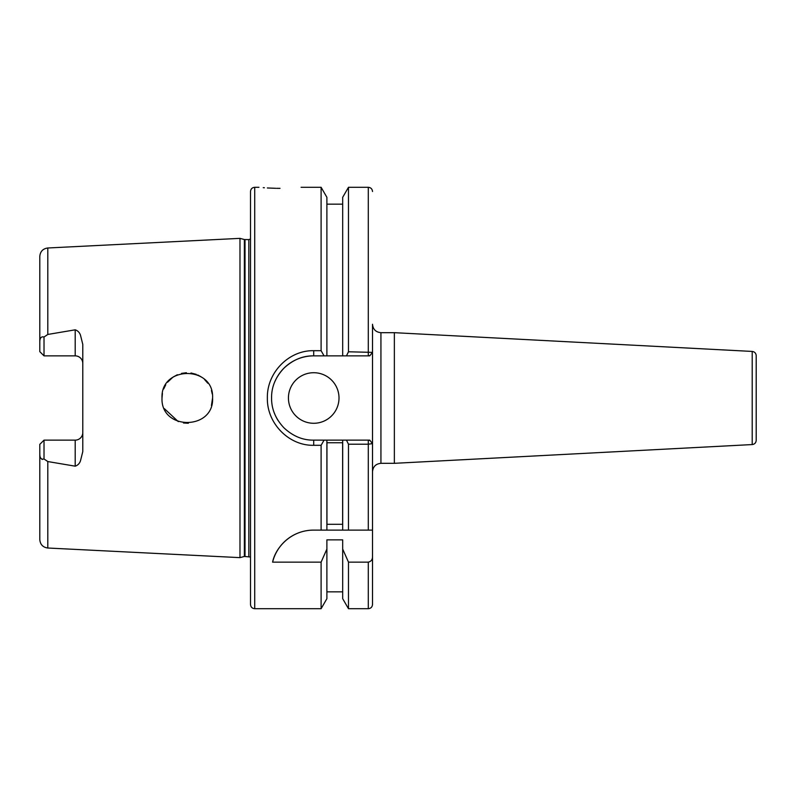 <?xml version="1.0" encoding="UTF-8"?>
<svg xmlns="http://www.w3.org/2000/svg" width="796" height="796" viewBox="0 0 796 796"><rect width="100%" height="100%" fill="white"/><g stroke="black" fill="none" stroke-linecap="round" stroke-linejoin="round"><path stroke-width="1.19" d="M280.003 188.353C307.186 187.199 307.186 187.199 280.003 188.353C307.186 187.199 307.186 187.199 280.003 188.353C252.82 187.199 252.82 187.199 280.003 188.353L276.61 188.324M275.764 188.304L267.366 187.965M264.391 187.766L263.237 187.677M288.431 398A25.283 25.283 0 0 0 313.714 423.283A25.283 25.283 0 0 0 339.006 398A25.283 25.283 0 0 0 313.714 372.717A25.283 25.283 0 0 0 288.431 398M82.784 363.444A7.582 7.582 0 0 0 75.202 355.862L75.202 329.823C77.839 330.708 79.61 332.539 80.515 335.295L82.784 344.389L82.784 451.611L80.515 460.705C79.61 463.461 77.839 465.292 75.202 466.177L47.81 461.551L44.019 458.984C41.163 459.73 39.76 457.989 39.8 453.77L39.8 539.598C40.238 544.524 42.914 547.33 47.81 548.016L239.974 557.638L239.974 238.362L244.372 239.536L244.372 556.464L250.501 557.021M75.202 466.177L75.202 440.138A7.582 7.582 0 0 0 82.784 432.556M188.363 423.263L183.488 422.994M178.304 421.631L164.354 408.637M212.582 398C214.184 365.414 160.513 365.334 162.006 398C160.553 430.726 214.204 430.527 212.582 398L211.438 405.502M75.202 329.823L47.81 334.449L44.019 337.016L44.019 355.862L75.202 355.862M321.106 445.302L313.714 445.302C288.908 445.889 266.779 423.313 267.366 398C266.75 372.647 288.898 350.111 313.714 350.698L321.106 350.698L324.062 355.862L313.714 355.862C302.858 355.673 292.918 359.792 283.903 368.22C275.515 377.135 271.406 387.075 271.575 398.04C271.476 409.015 275.595 418.935 283.923 427.8C292.908 436.198 302.838 440.307 313.714 440.138L324.062 440.138L321.106 445.302L321.106 530.116L313.505 530.116C289.724 530.236 275.058 548.991 272.6 562.145L321.106 562.145L321.106 608.701L254.72 608.701L254.72 187.299C252.163 187.548 250.76 188.951 250.501 191.508L250.501 565.08M301.077 187.299L321.106 187.299L321.106 350.698M752.21 351.434L752.21 444.566C754.648 444.218 755.981 442.815 756.2 440.357L756.2 355.643C755.981 353.185 754.648 351.782 752.21 351.434L394.358 332.678L380.936 332.678C375.811 332.181 373.006 329.375 372.508 324.251L372.508 530.116L368.289 530.116L372.508 530.116L372.508 604.492C372.259 607.049 370.846 608.452 368.289 608.701L368.289 562.145C371.095 561.508 372.498 559.697 372.508 556.702M752.21 444.566L394.358 463.322L380.936 463.322C375.811 463.819 373.006 466.625 372.508 471.749L372.508 443.611L368.289 444.218L348.479 444.218L348.479 530.116L321.106 530.116L326.887 530.116L326.887 440.138L342.688 440.138L342.688 530.116L368.289 530.116L368.289 440.138L370.001 440.467M394.358 463.322L394.358 332.678M756.2 398L756.2 435.601L756.2 398M342.628 524.295L326.947 524.295L326.947 442.745L342.628 442.745L342.628 524.295M321.106 187.299L326.887 197.309L326.887 355.862L324.062 355.862M321.106 562.145L326.887 549.071L326.887 598.692L321.106 608.701M326.887 549.071L326.887 539.857L342.688 539.857L342.688 598.692L348.479 608.701L368.289 608.701M348.479 351.782L372.508 352.379L369.742 355.862L346.459 355.862L348.479 351.782L348.479 187.299L342.688 197.309L342.688 355.862L326.887 355.862M346.459 355.862L342.688 355.862M342.688 549.071L348.479 562.145L348.479 608.701M348.479 562.145L368.289 562.145M372.508 349.056L372.508 352.379M348.479 444.218L346.459 440.138L369.742 440.138L372.508 443.611M342.688 440.138L346.459 440.138M211.447 390.518L212.273 394.07M162.006 398L162.434 393.403M163.678 388.975L165.747 384.767M167.508 382.259L172.871 377.234M173.329 376.926L177.359 374.747M181.498 373.394L186.413 372.727M190.98 372.986L196.224 374.349M197.726 374.966L201.119 376.836M204.512 379.483L207.816 383.234M44.019 355.862L39.8 351.643L39.8 342.23C39.75 338.021 41.163 336.29 44.019 337.016M47.81 334.449L47.81 247.984C42.914 248.67 40.238 251.476 39.8 256.402L39.8 342.23M39.8 453.77L39.8 444.357L44.019 440.138L44.019 458.984M40.775 458.217L42.208 459.501M324.062 440.138L326.887 440.138M250.501 230.92L250.501 604.492C250.76 607.049 252.163 608.452 254.72 608.701M75.202 440.138L44.019 440.138M313.714 350.698L313.714 355.862A42.138 42.138 0 0 0 275.147 381.025M274.322 412.965A42.138 42.138 0 0 0 278.252 420.756M370.011 355.523L368.289 355.862L368.289 187.299C370.846 187.548 372.259 188.951 372.508 191.508M313.505 530.116A42.138 42.138 0 0 0 272.6 562.145M244.372 239.536L248.82 239.626L248.82 556.374M245.019 239.626L245.019 556.374M380.936 463.322L380.936 332.678M47.81 461.551L47.81 548.016M313.714 445.302L313.714 440.138M47.81 247.984L239.974 238.362M254.72 187.299L258.939 187.299M326.887 204.154L342.688 204.154M326.887 591.846L342.688 591.846M348.479 187.299L368.289 187.299M244.372 556.464L239.974 557.638M248.82 239.626L250.501 238.979"/></g></svg>
